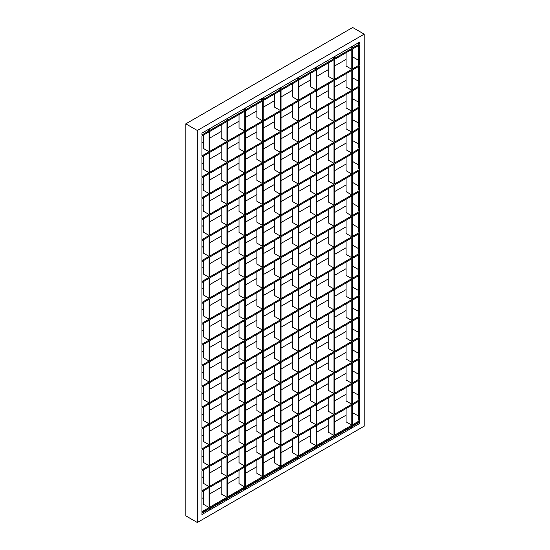 <?xml version="1.0" encoding="UTF-8"?>
<svg xmlns="http://www.w3.org/2000/svg" width="550" height="550" viewBox="0 0 550 550"><rect width="100%" height="100%" fill="white"/><g stroke="black" fill="none" stroke-linecap="round" stroke-linejoin="round"><path stroke-width="0.82" d="M209.117 130.817L201.926 134.97L201.926 133.141L209.117 128.989L209.117 130.817L207.536 129.903M226.951 120.519L209.688 130.488L209.688 128.659L226.951 118.69L226.951 120.519L225.369 119.604M204.511 511.706L204.077 511.452M222.351 501.408L221.918 501.153M240.185 491.109L239.759 490.854M258.026 480.81L257.593 480.556M275.433 470.257L275.866 470.511M293.267 459.958L293.7 460.212M311.107 449.659L311.541 449.914M328.948 439.368L329.374 439.615M346.782 429.069L347.215 429.316M358.002 422.586L358.435 422.84L352.392 426.326M209.117 510.373L209.117 508.544L201.926 512.696L201.926 514.525L209.117 510.373L207.962 509.712L201.926 513.198M226.951 500.074L226.951 498.252L209.688 508.214L209.688 510.043L226.951 500.074L225.803 499.414L209.688 508.716M209.117 340.113L201.926 344.266L201.926 324.335L209.117 320.183L209.117 340.113L203.363 336.793L203.363 323.503M352.392 237.462L359.583 233.31L359.583 253.241L352.392 257.393L352.392 237.462M351.814 257.723L334.558 267.692L334.558 247.761L351.814 237.792L351.814 257.723L346.06 254.403L346.06 241.113M333.981 268.022L316.718 277.991L316.718 258.06L333.981 248.091L333.981 268.022L328.226 264.701L328.226 251.412M316.14 278.321L298.877 288.289L298.877 268.359L316.14 258.39L316.14 278.321L310.386 275L310.386 261.711M298.306 288.619L281.043 298.588L281.043 278.657L298.306 268.689L298.306 288.619L292.552 285.299L292.552 272.009M280.466 298.918L263.202 308.887L263.202 288.956L280.466 278.988L280.466 298.918L274.711 295.597L274.711 282.308M245.369 299.248L262.632 289.286L262.632 309.217L245.369 319.186L245.369 299.248M227.528 309.547L244.791 299.585L244.791 319.516L227.528 329.484L227.528 309.547M209.688 319.846L226.951 309.884L226.951 329.814L209.688 339.783L209.688 319.846M209.117 319.186L209.117 299.248L201.926 303.401L201.926 323.338L209.117 319.186L203.363 315.865L203.363 302.576M226.951 308.887L226.951 288.949L209.688 298.918L209.688 318.849L226.951 308.887L221.196 305.566L221.196 292.277M244.791 298.588L244.791 278.651L227.528 288.619L227.528 308.55L244.791 298.588L239.037 295.268L239.037 281.978M262.632 288.289L262.632 268.359L245.369 278.321L245.369 298.258L262.632 288.289L256.877 284.969L256.877 271.679M263.202 287.959L280.466 277.991L280.466 258.06L263.202 268.022L263.202 287.959M274.711 261.381L274.711 274.67L280.466 277.991M281.043 277.661L298.306 267.692L298.306 247.761L281.043 257.723L281.043 277.661M292.552 251.082L292.552 264.371L298.306 267.692M298.877 267.362L316.14 257.393L316.14 237.462L298.877 247.424L298.877 267.362M310.386 240.783L310.386 254.072L316.14 257.393M316.718 257.063L333.981 247.094L333.981 227.164L316.718 237.126L316.718 257.063M328.226 230.484L328.226 243.774L333.981 247.094M334.558 246.764L351.814 236.796L351.814 216.865L334.558 226.827L334.558 246.764M346.06 220.186L346.06 233.475L351.814 236.796M359.583 232.313L359.583 212.376L352.392 216.528L352.392 236.466L359.583 232.313L358.435 231.646L358.435 213.042M358.435 227.659L352.392 224.173M201.926 310.049L203.363 309.217M209.688 305.566L221.196 298.918M227.528 295.268L239.037 288.619M245.369 284.969L256.877 278.321M263.202 274.67L274.711 268.022M281.043 264.371L292.552 257.723M298.877 254.072L310.386 247.424M316.718 243.774L328.226 237.126M334.558 233.475L346.06 226.827M209.117 298.251L209.117 278.321L201.926 282.473L201.926 302.404L209.117 298.251L203.363 294.931L203.363 281.641M226.951 287.952L226.951 268.022L209.688 277.991L209.688 297.921L226.951 287.952L221.196 284.632L221.196 271.343M244.791 277.661L244.791 257.723L227.528 267.692L227.528 287.623L244.791 277.661L239.037 274.333L239.037 261.044M262.632 267.362L262.632 247.424L245.369 257.393L245.369 277.324L262.632 267.362L256.877 264.034L256.877 250.745M263.202 267.025L280.466 257.063L280.466 237.126L263.202 247.094L263.202 267.025M274.711 240.446L274.711 253.736L280.466 257.063M281.043 256.726L298.306 246.764L298.306 226.827L281.043 236.796L281.043 256.726M292.552 230.147L292.552 243.437L298.306 246.764M298.877 246.428L316.14 236.466L316.14 216.528L298.877 226.497L298.877 246.428M310.386 219.856L310.386 233.138L316.14 236.466M316.718 236.129L333.981 226.167L333.981 206.229L316.718 216.198L316.718 236.129M328.226 209.557L328.226 222.839L333.981 226.167M334.558 225.83L351.814 215.868L351.814 195.931L334.558 205.899L334.558 225.83M346.06 199.258L346.06 212.541L351.814 215.868M359.583 211.379L359.583 191.448L352.392 195.601L352.392 215.531L359.583 211.379L358.435 210.719L358.435 192.115M358.435 206.731L352.392 203.239M201.926 289.121L203.363 288.289M209.688 284.632L221.196 277.991M227.528 274.333L239.037 267.692M245.369 264.034L256.877 257.393M263.202 253.736L274.711 247.094M281.043 243.437L292.552 236.796M298.877 233.138L310.386 226.497M316.718 222.839L328.226 216.198M334.558 212.541L346.06 205.899M209.117 277.324L209.117 257.393L201.926 261.546L201.926 281.476L209.117 277.324L203.363 274.003L203.363 260.714M226.951 267.025L226.951 247.094L209.688 257.063L209.688 276.994L226.951 267.025L221.196 263.704L221.196 250.415M244.791 256.726L244.791 236.796L227.528 246.764L227.528 266.695L244.791 256.726L239.037 253.406L239.037 240.116M262.632 246.428L262.632 226.497L245.369 236.466L245.369 256.396L262.632 246.428L256.877 243.107L256.877 229.817M263.202 246.097L280.466 236.129L280.466 216.198L263.202 226.167L263.202 246.097M274.711 219.519L274.711 232.808L280.466 236.129M281.043 235.799L298.306 225.83L298.306 205.899L281.043 215.868L281.043 235.799M292.552 209.22L292.552 222.509L298.306 225.83M298.877 225.5L316.14 215.531L316.14 195.601L298.877 205.569L298.877 225.5M310.386 198.921L310.386 212.211L316.14 215.531M316.718 215.201L333.981 205.232L333.981 185.302L316.718 195.271L316.718 215.201M328.226 188.623L328.226 201.912L333.981 205.232M334.558 204.903L351.814 194.934L351.814 175.003L334.558 184.972L334.558 204.903M346.06 178.324L346.06 191.613L351.814 194.934M359.583 190.451L359.583 170.521L352.392 174.673L352.392 194.604L359.583 190.451L358.435 189.784L358.435 171.181M358.435 185.804L352.392 182.311M201.926 268.187L203.363 267.362M209.688 263.704L221.196 257.063M227.528 253.406L239.037 246.764M245.369 243.107L256.877 236.466M263.202 232.808L274.711 226.167M281.043 222.509L292.552 215.868M298.877 212.211L310.386 205.569M316.718 201.912L328.226 195.271M334.558 191.613L346.06 184.972M209.117 256.396L209.117 236.466L201.926 240.618L201.926 260.549L209.117 256.396L203.363 253.076L203.363 239.786M226.951 246.097L226.951 226.167L209.688 236.129L209.688 256.066L226.951 246.097L221.196 242.777L221.196 229.488M244.791 235.799L244.791 215.868L227.528 225.83L227.528 245.768L244.791 235.799L239.037 232.478L239.037 219.189M262.632 225.5L262.632 205.569L245.369 215.531L245.369 235.469L262.632 225.5L256.877 222.179L256.877 208.89M263.202 225.17L280.466 215.201L280.466 195.271L263.202 205.232L263.202 225.17M274.711 198.591L274.711 211.881L280.466 215.201M281.043 214.871L298.306 204.903L298.306 184.972L281.043 194.934L281.043 214.871M292.552 188.292L292.552 201.582L298.306 204.903M298.877 204.572L316.14 194.604L316.14 174.673L298.877 184.635L298.877 204.572M310.386 177.994L310.386 191.283L316.14 194.604M316.718 194.274L333.981 184.305L333.981 164.374L316.718 174.336L316.718 194.274M328.226 167.695L328.226 180.984L333.981 184.305M334.558 183.975L351.814 174.006L351.814 154.076L334.558 164.037L334.558 183.975M346.06 157.396L346.06 170.686L351.814 174.006M359.583 169.524L359.583 149.586L352.392 153.739L352.392 173.676L359.583 169.524L358.435 168.857L358.435 150.253M358.435 164.869L352.392 161.384M201.926 247.259L203.363 246.428M209.688 242.777L221.196 236.129M227.528 232.478L239.037 225.83M245.369 222.179L256.877 215.531M263.202 211.881L274.711 205.232M281.043 201.582L292.552 194.934M298.877 191.283L310.386 184.635M316.718 180.984L328.226 174.336M334.558 170.686L346.06 164.037M209.117 235.469L209.117 215.531L201.926 219.684L201.926 239.621L209.117 235.469L203.363 232.141L203.363 218.852M226.951 225.17L226.951 205.232L209.688 215.201L209.688 235.132L226.951 225.17L221.196 221.843L221.196 208.553M244.791 214.871L244.791 194.934L227.528 204.903L227.528 224.833L244.791 214.871L239.037 211.544L239.037 198.254M262.632 204.572L262.632 184.635L245.369 194.604L245.369 214.534L262.632 204.572L256.877 201.245L256.877 187.962M263.202 204.236L280.466 194.274L280.466 174.336L263.202 184.305L263.202 204.236M274.711 177.664L274.711 190.946L280.466 194.274M281.043 193.937L298.306 183.975L298.306 164.037L281.043 174.006L281.043 193.937M292.552 167.365L292.552 180.647L298.306 183.975M298.877 183.638L316.14 173.676L316.14 153.739L298.877 163.708L298.877 183.638M310.386 157.066L310.386 170.356L316.14 173.676M316.718 173.339L333.981 163.377L333.981 143.44L316.718 153.409L316.718 173.339M328.226 146.767L328.226 160.057L333.981 163.377M334.558 163.041L351.814 153.079L351.814 133.141L334.558 143.11L334.558 163.041M346.06 136.469L346.06 149.758L351.814 153.079M359.583 148.589L359.583 128.659L352.392 132.811L352.392 152.742L359.583 148.589L358.435 147.929L358.435 129.326M358.435 143.942L352.392 140.456M201.926 226.332L203.363 225.5M209.688 221.843L221.196 215.201M227.528 211.544L239.037 204.903M245.369 201.245L256.877 194.604M263.202 190.946L274.711 184.305M281.043 180.647L292.552 174.006M298.877 170.356L310.386 163.708M316.718 160.057L328.226 153.409M334.558 149.758L346.06 143.11M209.117 214.534L209.117 194.604L201.926 198.756L201.926 218.687L209.117 214.534L203.363 211.214L203.363 197.924M226.951 204.236L226.951 184.305L209.688 194.274L209.688 214.204L226.951 204.236L221.196 200.915L221.196 187.626M244.791 193.937L244.791 174.006L227.528 183.975L227.528 203.906L244.791 193.937L239.037 190.616L239.037 177.327M262.632 183.638L262.632 163.708L245.369 173.676L245.369 193.607L262.632 183.638L256.877 180.317L256.877 167.028M263.202 183.308L280.466 173.339L280.466 153.409L263.202 163.377L263.202 183.308M274.711 156.729L274.711 170.019L280.466 173.339M281.043 173.009L298.306 163.041L298.306 143.11L281.043 153.079L281.043 173.009M292.552 146.431L292.552 159.72L298.306 163.041M298.877 162.711L316.14 152.742L316.14 132.811L298.877 142.78L298.877 162.711M310.386 136.132L310.386 149.421L316.14 152.742M316.718 152.412L333.981 142.443L333.981 122.512L316.718 132.481L316.718 152.412M328.226 125.833L328.226 139.123L333.981 142.443M334.558 142.113L351.814 132.144L351.814 112.214L334.558 122.183L334.558 142.113M346.06 115.534L346.06 128.824L351.814 132.144M359.583 127.662L359.583 107.731L352.392 111.884L352.392 131.814L359.583 127.662L358.435 127.002L358.435 108.391M358.435 123.014L352.392 119.522M201.926 205.397L203.363 204.572M209.688 200.915L221.196 194.274M227.528 190.616L239.037 183.975M245.369 180.317L256.877 173.676M263.202 170.019L274.711 163.377M281.043 159.72L292.552 153.079M298.877 149.421L310.386 142.78M316.718 139.123L328.226 132.481M334.558 128.824L346.06 122.183M209.117 193.607L209.117 173.676L201.926 177.829L201.926 197.759L209.117 193.607L203.363 190.286L203.363 176.997M226.951 183.308L226.951 163.377L209.688 173.339L209.688 193.277L226.951 183.308L221.196 179.988L221.196 166.698M244.791 173.009L244.791 153.079L227.528 163.041L227.528 182.978L244.791 173.009L239.037 169.689L239.037 156.399M262.632 162.711L262.632 142.78L245.369 152.742L245.369 172.679L262.632 162.711L256.877 159.39L256.877 146.101M263.202 162.381L280.466 152.412L280.466 132.481L263.202 142.443L263.202 162.381M274.711 135.802L274.711 149.091L280.466 152.412M281.043 152.082L298.306 142.113L298.306 122.183L281.043 132.144L281.043 152.082M292.552 125.503L292.552 138.792L298.306 142.113M298.877 141.783L316.14 131.814L316.14 111.884L298.877 121.846L298.877 141.783M310.386 115.204L310.386 128.494L316.14 131.814M316.718 131.484L333.981 121.516L333.981 101.585L316.718 111.547L316.718 131.484M328.226 104.906L328.226 118.195L333.981 121.516M334.558 121.186L351.814 111.217L351.814 91.286L334.558 101.248L334.558 121.186M346.06 94.607L346.06 107.896L351.814 111.217M359.583 106.734L359.583 86.804L352.392 90.956L352.392 110.887L359.583 106.734L358.435 106.067L358.435 87.464M358.435 102.08L352.392 98.594M201.926 184.47L203.363 183.638M209.688 179.988L221.196 173.339M227.528 169.689L239.037 163.041M245.369 159.39L256.877 152.742M263.202 149.091L274.711 142.443M281.043 138.792L292.552 132.144M298.877 128.494L310.386 121.846M316.718 118.195L328.226 111.554M334.558 107.896L346.06 101.255M209.117 172.679L209.117 152.742L201.926 156.894L201.926 176.832L209.117 172.679L203.363 169.352L203.363 156.069M226.951 162.381L226.951 142.443L209.688 152.412L209.688 172.343L226.951 162.381L221.196 159.053L221.196 145.771M244.791 152.082L244.791 132.144L227.528 142.113L227.528 162.044L244.791 152.082L239.037 148.754L239.037 135.472M262.632 141.783L262.632 121.846L245.369 131.814L245.369 151.745L262.632 141.783L256.877 138.463L256.877 125.173M263.202 141.446L280.466 131.484L280.466 111.547L263.202 121.516L263.202 141.446M274.711 114.874L274.711 128.164L280.466 131.484M281.043 131.147L298.306 121.186L298.306 101.248L281.043 111.217L281.043 131.147M292.552 104.576L292.552 117.865L298.306 121.186M298.877 120.849L316.14 110.887L316.14 90.949L298.877 100.918L298.877 120.849M310.386 94.277L310.386 107.566L316.14 110.887M316.718 110.557L333.981 100.588L333.981 80.657L316.718 90.619L316.718 110.557M328.226 83.978L328.226 97.267L333.981 100.588M334.558 100.258L351.814 90.289L351.814 70.359L334.558 80.321L334.558 100.258M346.06 73.679L346.06 86.969L351.814 90.289M359.583 85.807L359.583 65.869L352.392 70.022L352.392 89.959L359.583 85.807L358.435 85.14L358.435 66.536M358.435 81.153L352.392 77.667M201.926 163.542L203.363 162.711M209.688 159.053L221.196 152.412M227.528 148.754L239.037 142.113M245.369 138.463L256.877 131.814M263.202 128.164L274.711 121.516M281.043 117.865L292.552 111.217M298.877 107.566L310.386 100.918M316.718 97.267L328.226 90.619M334.558 86.969L346.06 80.321M209.117 151.745L209.117 131.814L201.926 135.967L201.926 155.897L209.117 151.745L203.363 148.424L203.363 135.135M226.951 141.446L226.951 121.516L209.688 131.484L209.688 151.415L226.951 141.446L221.196 138.126L221.196 124.836M244.791 131.147L244.791 111.217L227.528 121.186L227.528 141.116L244.791 131.147L239.037 127.827L239.037 114.537M262.632 120.849L262.632 100.918L245.369 110.887L245.369 130.817L262.632 120.849L256.877 117.528L256.877 104.239M263.202 120.519L280.466 110.55L280.466 90.619L263.202 100.588L263.202 120.519M274.711 93.94L274.711 107.229L280.466 110.55M281.043 110.22L298.306 100.251L298.306 80.321L281.043 90.289L281.043 110.22M292.552 83.641L292.552 96.931L298.306 100.251M298.877 99.921L316.14 89.959L316.14 70.022L298.877 79.991L298.877 99.921M310.386 73.343L310.386 86.632L316.14 89.959M316.718 89.623L333.981 79.661L333.981 59.723L316.718 69.692L316.718 89.623M328.226 63.044L328.226 76.333L333.981 79.661M334.558 79.324L351.814 69.362L351.814 49.424L334.558 59.393L334.558 79.324M346.06 52.745L346.06 66.034L351.814 69.362M359.583 64.873L359.583 44.942L352.392 49.094L352.392 69.025L359.583 64.873L358.435 64.213L358.435 45.609M358.435 60.225L352.392 56.732M201.926 142.608L203.363 141.783M209.688 138.126L221.196 131.484M227.528 127.827L239.037 121.186M245.369 117.528L256.877 110.887M263.202 107.229L274.711 100.588M281.043 96.931L292.552 90.289M298.877 86.632L310.386 79.991M316.718 76.333L328.226 69.692M334.558 66.034L346.06 59.393M244.791 110.22L244.791 108.391L227.528 118.36L227.528 120.189L244.791 110.22L243.21 109.306M262.632 99.921L262.632 98.093L245.369 108.061L245.369 109.89L262.632 99.921L261.044 99.007M263.202 99.591L280.466 89.623L280.466 87.794L263.202 97.762L263.202 99.591M278.884 88.708L280.466 89.623M281.043 89.292L298.306 79.324L298.306 77.495L281.043 87.464L281.043 89.292M296.725 78.409L298.306 79.324M298.877 78.994L316.14 69.025L316.14 67.196L298.877 77.165L298.877 78.994M314.559 68.111L316.14 69.025M316.718 68.695L333.981 58.726L333.981 56.898L316.718 66.866L316.718 68.695M332.399 57.812L333.981 58.726M334.558 58.396L351.814 48.427L351.814 46.606L334.558 56.568L334.558 58.396M350.233 47.513L351.814 48.427M359.583 43.945L359.583 42.116L352.392 46.269L352.392 48.097L359.583 43.945L358.435 43.278L358.435 42.783M221.196 313.204L221.196 326.494L226.951 329.814M239.037 302.906L239.037 316.195L244.791 319.516M256.877 292.607L256.877 305.896L262.632 309.217M358.435 233.97L358.435 252.574L359.583 253.241M352.392 245.101L358.435 248.586M201.926 330.976L203.363 330.144M209.688 326.494L221.196 319.846M227.528 316.195L239.037 309.547M245.369 305.896L256.877 299.255M263.202 295.597L274.711 288.956M281.043 285.299L292.552 278.657M298.877 275L310.386 268.359M316.718 264.701L328.226 258.06M334.558 254.403L346.06 247.761M209.117 361.041L201.926 365.193L201.926 345.262L209.117 341.11L209.117 361.041L203.363 357.72L203.363 344.431M352.392 258.39L359.583 254.238L359.583 274.168L352.392 278.321L352.392 258.39M351.814 278.657L334.558 288.619L334.558 268.689L351.814 258.72L351.814 278.657L346.06 275.33L346.06 262.048M333.981 288.956L316.718 298.918L316.718 278.988L333.981 269.019L333.981 288.956L328.226 285.629L328.226 272.339M316.14 299.255L298.877 309.217L298.877 289.286L316.14 279.317L316.14 299.255L310.386 295.928L310.386 282.638M298.306 309.554L281.043 319.516L281.043 299.585L298.306 289.616L298.306 309.554L292.552 306.226L292.552 292.937M280.466 319.853L263.202 329.814L263.202 309.884L280.466 299.915L280.466 319.853L274.711 316.525L274.711 303.236M245.369 320.183L262.632 310.214L262.632 330.144L245.369 340.113L245.369 320.183M227.528 330.481L244.791 320.512L244.791 340.443L227.528 350.412L227.528 330.481M209.688 340.78L226.951 330.811L226.951 350.742L209.688 360.711L209.688 340.78M221.196 334.132L221.196 347.421L226.951 350.742M239.037 323.833L239.037 337.123L244.791 340.443M256.877 313.534L256.877 326.824L262.632 330.144M358.435 254.904L358.435 273.508L359.583 274.168M352.392 266.028L358.435 269.521M201.926 351.911L203.363 351.079M209.688 347.421L221.196 340.78M227.528 337.123L239.037 330.481M245.369 326.824L256.877 320.183M263.202 316.525L274.711 309.884M281.043 306.226L292.552 299.585M298.877 295.928L310.386 289.286M316.718 285.629L328.226 278.988M334.558 275.33L346.06 268.689M209.117 381.975L201.926 386.127L201.926 366.19L209.117 362.038L209.117 381.975L203.363 378.647L203.363 365.365M352.392 279.317L359.583 275.165L359.583 295.103L352.392 299.255L352.392 279.317M351.814 299.585L334.558 309.554L334.558 289.616L351.814 279.654L351.814 299.585L346.06 296.264L346.06 282.975M333.981 309.884L316.718 319.853L316.718 299.915L333.981 289.953L333.981 309.884L328.226 306.563L328.226 293.274M316.14 320.183L298.877 330.151L298.877 310.214L316.14 300.252L316.14 320.183L310.386 316.862L310.386 303.572M298.306 330.481L281.043 340.443L281.043 320.512L298.306 310.544L298.306 330.481L292.552 327.161L292.552 313.871M280.466 340.78L263.202 350.742L263.202 330.811L280.466 320.843L280.466 340.78L274.711 337.459L274.711 324.17M245.369 341.11L262.632 331.141L262.632 351.079L245.369 361.041L245.369 341.11M227.528 351.409L244.791 341.44L244.791 361.377L227.528 371.339L227.528 351.409M209.688 361.707L226.951 351.739L226.951 371.676L209.688 381.638L209.688 361.707M221.196 355.066L221.196 368.349L226.951 371.676M239.037 344.768L239.037 358.057L244.791 361.377M256.877 334.469L256.877 347.758L262.632 351.079M358.435 275.832L358.435 294.436L359.583 295.103M352.392 286.962L358.435 290.448M201.926 372.838L203.363 372.006M209.688 368.349L221.196 361.707M227.528 358.057L239.037 351.409M245.369 347.758L256.877 341.11M263.202 337.459L274.711 330.811M281.043 327.161L292.552 320.512M298.877 316.862L310.386 310.214M316.718 306.563L328.226 299.915M334.558 296.264L346.06 289.616M209.117 402.902L201.926 407.055L201.926 387.124L209.117 382.972L209.117 402.902L203.363 399.582L203.363 386.293M352.392 300.252L359.583 296.099L359.583 316.03L352.392 320.183L352.392 300.252M351.814 320.512L334.558 330.481L334.558 310.551L351.814 300.582L351.814 320.512L346.06 317.192L346.06 303.903M333.981 330.811L316.718 340.78L316.718 320.849L333.981 310.881L333.981 330.811L328.226 327.491L328.226 314.201M316.14 341.11L298.877 351.079L298.877 331.141L316.14 321.179L316.14 341.11L310.386 337.789L310.386 324.5M298.306 351.409L281.043 361.377L281.043 341.44L298.306 331.478L298.306 351.409L292.552 348.088L292.552 334.799M280.466 361.707L263.202 371.676L263.202 351.739L280.466 341.777L280.466 361.707L274.711 358.387L274.711 345.097M245.369 362.038L262.632 352.076L262.632 372.006L245.369 381.975L245.369 362.038M227.528 372.336L244.791 362.374L244.791 382.305L227.528 392.274L227.528 372.336M209.688 382.635L226.951 372.673L226.951 392.604L209.688 402.572L209.688 382.635M221.196 375.994L221.196 389.283L226.951 392.604M239.037 365.695L239.037 378.984L244.791 382.305M256.877 355.396L256.877 368.686L262.632 372.006M358.435 296.759L358.435 315.363L359.583 316.03M352.392 307.89L358.435 311.376M201.926 393.766L203.363 392.934M209.688 389.283L221.196 382.635M227.528 378.984L239.037 372.336M245.369 368.686L256.877 362.038M263.202 358.387L274.711 351.739M281.043 348.088L292.552 341.44M298.877 337.789L310.386 331.148M316.718 327.491L328.226 320.849M334.558 317.192L346.06 310.551M209.117 423.83L201.926 427.982L201.926 408.052L209.117 403.899L209.117 423.83L203.363 420.509L203.363 407.22M352.392 321.179L359.583 317.027L359.583 336.957L352.392 341.11L352.392 321.179M351.814 341.447L334.558 351.409L334.558 331.478L351.814 321.509L351.814 341.447L346.06 338.119L346.06 324.83M333.981 351.746L316.718 361.707L316.718 341.777L333.981 331.808L333.981 351.746L328.226 348.418L328.226 335.129M316.14 362.038L298.877 372.006L298.877 352.076L316.14 342.107L316.14 362.038L310.386 358.717L310.386 345.428M298.306 372.336L281.043 382.305L281.043 362.374L298.306 352.406L298.306 372.336L292.552 369.016L292.552 355.726M280.466 382.635L263.202 392.604L263.202 372.673L280.466 362.704L280.466 382.635L274.711 379.314L274.711 366.025M245.369 382.972L262.632 373.003L262.632 392.934L245.369 402.902L245.369 382.972M227.528 393.271L244.791 383.302L244.791 403.232L227.528 413.201L227.528 393.271M209.688 403.569L226.951 393.601L226.951 413.531L209.688 423.5L209.688 403.569M221.196 396.921L221.196 410.211L226.951 413.531M239.037 386.623L239.037 399.912L244.791 403.232M256.877 376.324L256.877 389.613L262.632 392.934M358.435 317.694L358.435 336.298L359.583 336.957M352.392 328.817L358.435 332.31M201.926 414.693L203.363 413.868M209.688 410.211L221.196 403.569M227.528 399.912L239.037 393.271M245.369 389.613L256.877 382.972M263.202 379.314L274.711 372.673M281.043 369.016L292.552 362.374M298.877 358.717L310.386 352.076M316.718 348.418L328.226 341.777M334.558 338.119L346.06 331.478M209.117 444.764L201.926 448.917L201.926 428.979L209.117 424.827L209.117 444.764L203.363 441.437L203.363 428.147M352.392 342.107L359.583 337.954L359.583 357.892L352.392 362.044L352.392 342.107M351.814 362.374L334.558 372.336L334.558 352.406L351.814 342.444L351.814 362.374L346.06 359.054L346.06 345.764M333.981 372.673L316.718 382.635L316.718 362.704L333.981 352.736L333.981 372.673L328.226 369.353L328.226 356.063M316.14 382.972L298.877 392.934L298.877 373.003L316.14 363.034L316.14 382.972L310.386 379.651L310.386 366.362M298.306 393.271L281.043 403.232L281.043 383.302L298.306 373.333L298.306 393.271L292.552 389.95L292.552 376.661M280.466 403.569L263.202 413.531L263.202 393.601L280.466 383.632L280.466 403.569L274.711 400.249L274.711 386.959M245.369 403.899L262.632 393.931L262.632 413.868L245.369 423.83L245.369 403.899M227.528 414.198L244.791 404.229L244.791 424.167L227.528 434.129L227.528 414.198M209.688 424.497L226.951 414.528L226.951 434.466L209.688 444.428L209.688 424.497M221.196 417.856L221.196 431.138L226.951 434.466M239.037 407.557L239.037 420.839L244.791 424.167M256.877 397.258L256.877 410.541L262.632 413.868M358.435 338.621L358.435 357.225L359.583 357.892M352.392 349.752L358.435 353.237M201.926 435.627L203.363 434.796M209.688 431.138L221.196 424.497M227.528 420.839L239.037 414.198M245.369 410.541L256.877 403.899M263.202 400.249L274.711 393.601M281.043 389.95L292.552 383.302M298.877 379.651L310.386 373.003M316.718 369.353L328.226 362.704M334.558 359.054L346.06 352.406M209.117 465.692L201.926 469.844L201.926 449.914L209.117 445.761L209.117 465.692L203.363 462.371L203.363 449.082M352.392 363.034L359.583 358.882L359.583 378.819L352.392 382.972L352.392 363.034M351.814 383.302L334.558 393.271L334.558 373.333L351.814 363.371L351.814 383.302L346.06 379.981L346.06 366.692M333.981 393.601L316.718 403.569L316.718 383.632L333.981 373.67L333.981 393.601L328.226 390.28L328.226 376.991M316.14 403.899L298.877 413.868L298.877 393.931L316.14 383.969L316.14 403.899L310.386 400.579L310.386 387.289M298.306 414.198L281.043 424.167L281.043 404.229L298.306 394.268L298.306 414.198L292.552 410.877L292.552 397.588M280.466 424.497L263.202 434.466L263.202 414.528L280.466 404.566L280.466 424.497L274.711 421.176L274.711 407.887M245.369 424.827L262.632 414.865L262.632 434.796L245.369 444.764L245.369 424.827M227.528 435.126L244.791 425.164L244.791 445.094L227.528 455.063L227.528 435.126M209.688 445.424L226.951 435.462L226.951 455.393L209.688 465.362L209.688 445.424M221.196 438.783L221.196 452.072L226.951 455.393M239.037 428.484L239.037 441.774L244.791 445.094M256.877 418.186L256.877 431.475L262.632 434.796M358.435 359.549L358.435 378.152L359.583 378.819M352.392 370.679L358.435 374.165M201.926 456.555L203.363 455.723M209.688 452.072L221.196 445.424M227.528 441.774L239.037 435.126M245.369 431.475L256.877 424.827M263.202 421.176L274.711 414.528M281.043 410.877L292.552 404.229M298.877 400.579L310.386 393.931M316.718 390.28L328.226 383.632M334.558 379.981L346.06 373.333M209.117 486.619L201.926 490.772L201.926 470.841L209.117 466.689L209.117 486.619L203.363 483.299L203.363 470.009M352.392 383.969L359.583 379.816L359.583 399.747L352.392 403.899L352.392 383.969M351.814 404.229L334.558 414.198L334.558 394.268L351.814 384.299L351.814 404.229L346.06 400.909L346.06 387.619M333.981 414.528L316.718 424.497L316.718 404.566L333.981 394.598L333.981 414.528L328.226 411.207L328.226 397.918M316.14 424.827L298.877 434.796L298.877 414.865L316.14 404.896L316.14 424.827L310.386 421.506L310.386 408.217M298.306 435.126L281.043 445.094L281.043 425.164L298.306 415.195L298.306 435.126L292.552 431.805L292.552 418.516M280.466 445.424L263.202 455.393L263.202 435.462L280.466 425.494L280.466 445.424L274.711 442.104L274.711 428.814M245.369 445.761L262.632 435.793L262.632 455.723L245.369 465.692L245.369 445.761M227.528 456.06L244.791 446.091L244.791 466.022L227.528 475.991L227.528 456.06M209.688 466.359L226.951 456.39L226.951 476.321L209.688 486.289L209.688 466.359M221.196 459.711L221.196 473L226.951 476.321M239.037 449.412L239.037 462.701L244.791 466.022M256.877 439.113L256.877 452.402L262.632 455.723M358.435 380.476L358.435 399.08L359.583 399.747M352.392 391.607L358.435 395.099M201.926 477.482L203.363 476.658M209.688 473L221.196 466.359M227.528 462.701L239.037 456.06M245.369 452.402L256.877 445.761M263.202 442.104L274.711 435.462M281.043 431.805L292.552 425.164M298.877 421.506L310.386 414.865M316.718 411.207L328.226 404.566M334.558 400.909L346.06 394.268M209.117 507.554L201.926 511.706L201.926 491.769L209.117 487.616L209.117 507.554L203.363 504.226L203.363 490.937M352.392 404.896L359.583 400.744L359.583 420.674L352.392 424.827L352.392 404.896M351.814 425.164L334.558 435.126L334.558 415.195L351.814 405.226L351.814 425.164L346.06 421.843L346.06 408.554M333.981 435.462L316.718 445.424L316.718 425.494L333.981 415.525L333.981 435.462L328.226 432.142L328.226 418.853M316.14 445.761L298.877 455.723L298.877 435.793L316.14 425.824L316.14 445.761L310.386 442.434L310.386 429.151M298.306 456.06L281.043 466.022L281.043 446.091L298.306 436.123L298.306 456.06L292.552 452.732L292.552 439.45M280.466 466.359L263.202 476.321L263.202 456.39L280.466 446.421L280.466 466.359L274.711 463.031L274.711 449.749M245.369 466.689L262.632 456.72L262.632 476.658L245.369 486.619L245.369 466.689M227.528 476.987L244.791 467.019L244.791 486.956L227.528 496.918L227.528 476.987M209.688 487.286L226.951 477.317L226.951 497.255L209.688 507.217L209.688 487.286M221.196 480.638L221.196 493.928L226.951 497.255M239.037 470.339L239.037 483.629L244.791 486.956M256.877 460.041L256.877 473.33L262.632 476.658M358.435 401.411L358.435 420.014L359.583 420.674M352.392 412.541L358.435 416.027M201.926 498.417L203.363 497.585M209.688 493.928L221.196 487.286M227.528 483.629L239.037 476.987M245.369 473.33L256.877 466.689M263.202 463.031L274.711 456.39M281.043 452.732L292.552 446.091M298.877 442.434L310.386 435.793M316.718 432.142L328.226 425.494M334.558 421.843L346.06 415.195M352.392 425.824L359.583 421.671L359.583 423.5L352.392 427.652L352.392 425.824M334.558 436.123L351.814 426.161L351.814 427.982L334.558 437.951L334.558 436.123M316.718 446.421L333.981 436.459L333.981 438.281L316.718 448.25L316.718 446.421M298.877 456.72L316.14 446.758L316.14 448.58L298.877 458.549L298.877 456.72M281.043 467.019L298.306 457.057L298.306 458.879L281.043 468.848L281.043 467.019M263.202 477.317L280.466 467.356L280.466 469.178L263.202 479.146L263.202 477.317M245.369 487.616L262.632 477.654L262.632 479.476L245.369 489.445L245.369 487.616M227.528 497.915L244.791 487.953L244.791 489.775L227.528 499.744L227.528 497.915M244.791 489.775L243.643 489.115L227.528 498.417M262.632 479.476L261.477 478.816L245.369 488.118M280.466 469.178L279.317 468.518L263.202 477.819M358.435 422.338L358.435 422.84L359.583 423.5M351.814 427.982L350.666 427.322L334.558 436.624M333.981 438.281L332.826 437.621L316.718 446.923M316.14 448.58L314.992 447.92L298.877 457.222M298.306 458.879L297.151 458.219L281.043 467.521M197.319 130.488L364.189 34.141L352.681 27.5L185.811 123.839L197.319 130.488L197.319 522.5L185.811 515.859L185.811 123.839M364.189 34.141L364.189 426.161L197.319 522.5"/></g></svg>
